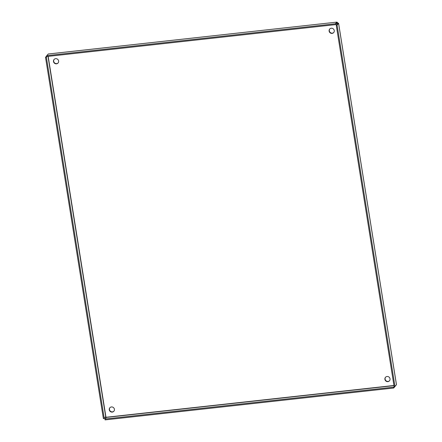 <?xml version="1.0" encoding="UTF-8"?>
<svg xmlns="http://www.w3.org/2000/svg" width="442" height="442" viewBox="0 0 442 442"><rect width="100%" height="100%" fill="white"/><g stroke="black" fill="none" stroke-linecap="round" stroke-linejoin="round"><path stroke-width="0.66" d="M54.189 59.366A2.658 2.525 -137.6 0 0 58.106 62.941M53.488 61.537A2.658 2.525 42.4 0 1 57.758 59.388A2.658 2.525 42.4 0 1 55.344 63.703A2.658 2.525 42.4 0 1 53.488 61.537M329.82 28.923A2.658 2.525 -137.6 0 0 333.738 32.498M329.119 31.095A2.658 2.525 42.4 0 1 333.39 28.945A2.658 2.525 42.4 0 1 330.975 33.261A2.658 2.525 42.4 0 1 329.119 31.095M385.601 377.186A2.658 2.525 -137.6 0 0 389.518 380.761M384.905 379.358A2.658 2.525 42.4 0 1 389.17 377.208A2.658 2.525 42.4 0 1 386.756 381.518A2.658 2.525 42.4 0 1 384.905 379.358M109.97 407.629A2.658 2.525 -137.6 0 0 113.887 411.204M109.273 409.8A2.658 2.525 42.4 0 1 113.539 407.651A2.658 2.525 42.4 0 1 111.124 411.966A2.658 2.525 42.4 0 1 109.273 409.8M46.99 56.499L46.366 57.184L104.24 418.508L103.384 418.602L45.509 57.278L46.775 55.896M48.172 56.372L105.981 417.281L105.732 416.867L104.24 418.508M393.944 385.474L105.981 417.281L106.434 417.403L105.732 416.867L47.996 56.388M46.366 57.184L45.509 57.278M337.638 23.63L337.727 22.846L336.892 22.133L335.395 23.774L46.736 55.659L48.206 54.046M48.217 53.996L336.997 22.1L48.228 54.018M336.892 22.133L337.025 22.99L337.544 23.045L337.025 22.99L335.533 24.63L46.869 56.515L46.736 55.659M335.533 24.63L335.395 23.774M396.375 384.844L394.96 386.391L337.086 25.072L338.594 23.31L396.491 384.772M394.96 386.391L394.104 386.485L336.229 25.166L337.727 23.525L337.544 23.045L337.727 23.525L338.583 23.432L337.727 22.846M336.229 25.166L337.086 25.072M393.971 385.645L106.434 417.403L104.936 419.044L393.601 387.159L393.734 388.015L395.645 385.645M394.225 386.474L393.601 387.159M104.936 419.044L105.074 419.9L393.734 388.015M337.544 23.045L336.909 23.117M396.457 384.755L338.583 23.432M105.19 416.983L105.914 417.187"/></g></svg>
